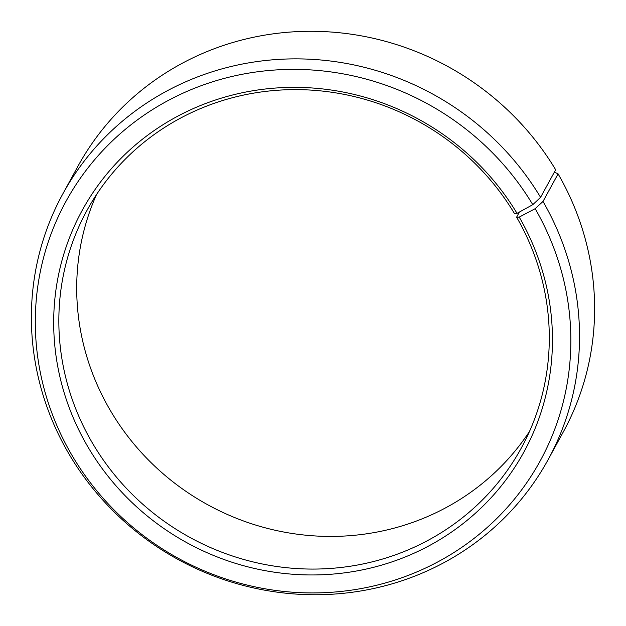 <?xml version="1.0" encoding="UTF-8"?>
<svg xmlns="http://www.w3.org/2000/svg" width="626" height="626" viewBox="0 0 626 626"><rect width="100%" height="100%" fill="white"/><g stroke="black" fill="none" stroke-linecap="round" stroke-linejoin="round"><path stroke-width="0.94" d="M519.431 212.026L516.606 217.183A247.536 237.34 28.7 0 1 521.239 448.138A247.536 237.34 28.7 0 1 308.876 569.042A247.536 237.34 28.7 0 1 91.529 441.494A247.536 237.34 28.7 0 1 86.904 210.539A247.536 237.34 28.7 0 1 297.123 89.62A247.536 237.34 28.7 0 1 514.439 213.505L517.021 213.349L532.789 204.671L540.574 197.339L555.661 169.763A276.661 265.267 28.7 0 0 312.781 31.3A276.661 265.267 28.7 0 0 77.827 166.453L62.741 194.029A276.661 265.267 28.7 0 1 297.694 58.875A276.661 265.267 28.7 0 1 540.574 197.339M529.502 431.447A247.536 237.34 28.7 0 1 109.394 408.841A247.536 237.34 28.7 0 1 96.498 194.584M516.606 217.183L519.22 217.097L535.16 208.685L543 201.455L558.087 173.879L555.004 172.408L553.9 172.987M558.087 173.879A276.661 265.267 28.7 0 1 563.259 432.003L548.173 459.578A276.661 265.267 28.7 0 1 310.825 594.7A276.661 265.267 28.7 0 1 67.913 452.152A276.661 265.267 28.7 0 1 62.741 194.029M543 201.455A276.661 265.267 28.7 0 1 548.173 459.578M535.16 208.685A270.299 259.172 28.7 0 1 436.651 562.516A270.299 259.172 28.7 0 1 70.996 453.623A270.299 259.172 28.7 0 1 167.478 100.872A270.299 259.172 28.7 0 1 532.789 204.671M519.22 217.097A251.738 241.37 28.7 0 1 427.48 546.631A251.738 241.37 28.7 0 1 86.928 445.211A251.738 241.37 28.7 0 1 176.79 116.686A251.738 241.37 28.7 0 1 517.021 213.349"/></g></svg>
